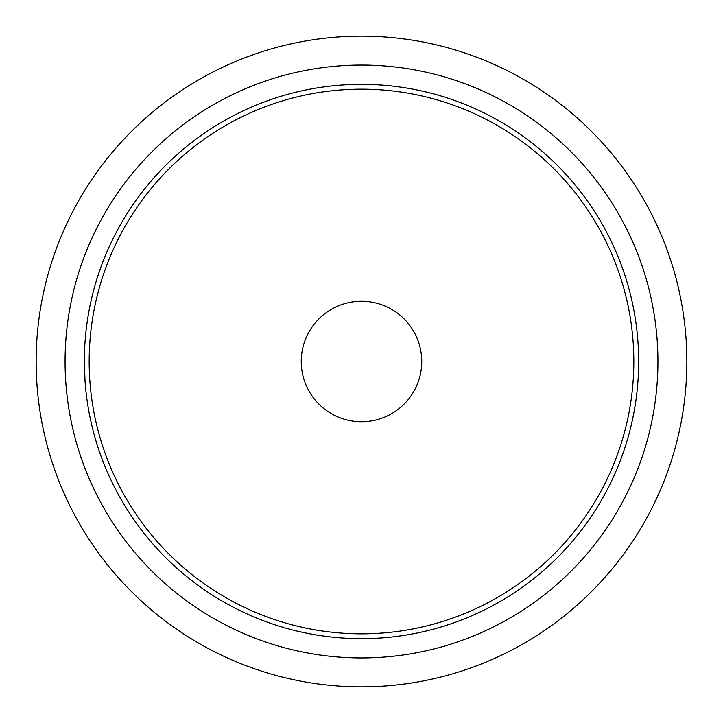 <?xml version="1.0" encoding="UTF-8"?>
<svg xmlns="http://www.w3.org/2000/svg" width="723" height="723" viewBox="0 0 723 723"><rect width="100%" height="100%" fill="white"/><g stroke="black" fill="none" stroke-linecap="round" stroke-linejoin="round"><path stroke-width="1.08" d="M186.516 87.212L190.89 84.474M84.474 190.89L81.238 196.258L84.474 190.89M81.238 526.742L84.474 532.11L81.238 526.742M190.89 638.526L186.516 635.788M641.762 196.258L638.526 190.89L641.762 196.258M532.11 84.474L536.484 87.212M536.484 635.788L532.11 638.526M638.526 532.11L641.762 526.742L638.526 532.11M361.5 686.85A325.35 325.35 0 0 0 686.85 361.5A325.35 325.35 0 0 0 361.5 36.15A325.35 325.35 0 0 0 36.15 361.5A325.35 325.35 0 0 0 361.5 686.85M361.5 633.827A272.327 272.327 0 0 1 89.173 361.5A272.327 272.327 0 0 1 361.5 89.173A272.327 272.327 0 0 1 633.827 361.5A272.327 272.327 0 0 1 361.5 633.827M361.5 638.653A277.153 277.153 0 0 1 84.347 361.5A277.153 277.153 0 0 1 361.5 84.347A277.153 277.153 0 0 1 638.653 361.5A277.153 277.153 0 0 1 361.5 638.653M84.347 361.5C85.079 336.629 85.079 336.629 84.347 361.5L85.025 380.777M361.5 301.247A60.253 60.253 0 0 1 421.753 361.5A60.253 60.253 0 0 1 361.5 421.753A60.253 60.253 0 0 1 301.247 361.5A60.253 60.253 0 0 1 361.5 301.247M301.247 361.5L301.708 354.098M65.07 361.5A296.43 296.43 0 0 1 361.5 65.07A296.43 296.43 0 0 1 657.93 361.5A296.43 296.43 0 0 1 361.5 657.93A296.43 296.43 0 0 1 65.07 361.5"/></g></svg>
